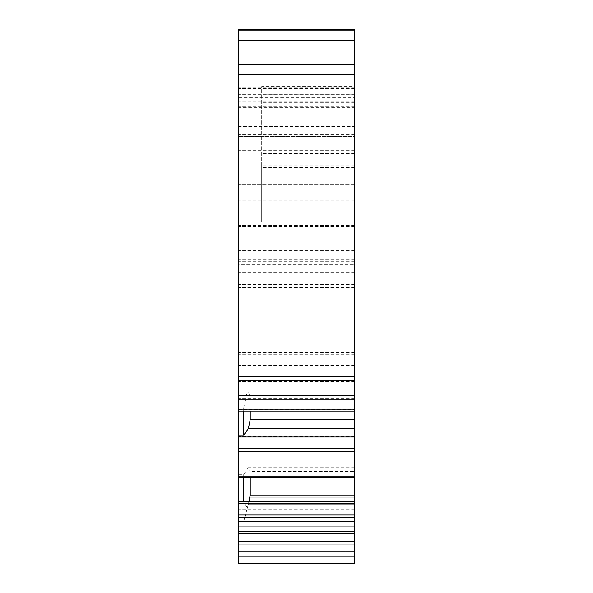 <?xml version="1.0" encoding="UTF-8"?>
<svg xmlns="http://www.w3.org/2000/svg" width="593" height="593" viewBox="0 0 593 593"><rect width="100%" height="100%" fill="white"/><g stroke="black" fill="none" stroke-linecap="round" stroke-linejoin="round"><path stroke-width="0.44" stroke-dasharray="2.96 2.22" d="M354.51 509.646L238.49 509.646L238.49 563.35L238.49 551.749L354.51 551.749L354.51 544.789L238.49 544.789L238.49 551.749L354.51 551.749L354.51 563.35L238.49 563.35L238.49 544.789L354.51 544.789L354.51 86.6L261.691 86.6L261.691 221.834L261.691 172.2L238.49 172.2L238.49 29.657L238.49 107.726L354.51 107.726L354.51 97.771L238.49 97.771M354.51 107.726L354.51 136.62L238.49 136.62L354.51 136.62L354.51 365.325L354.51 29.657L354.51 165.847L261.691 165.847L261.691 172.2M261.691 165.847L261.691 86.6M354.51 221.834L238.49 221.834L238.49 172.2M354.51 86.6L354.51 69.166L354.51 94.287L261.691 94.287M354.51 165.847L354.51 94.287M354.51 165.773L261.691 165.773M238.49 509.646L238.49 221.834M354.51 129.771L238.49 129.771L238.49 212.924L238.49 126.554L354.51 126.554M238.49 264.774L238.49 365.325L238.49 200.234L238.49 287.583L238.49 264.774L354.51 264.774M354.51 106.614L238.49 106.614L238.49 126.554M238.49 106.614L238.49 29.657L354.51 29.657L238.49 29.657M238.49 544.789L238.49 543.181L238.49 544.789L238.49 543.181L238.49 544.789L238.49 543.181L238.49 544.789L238.49 543.181L238.49 544.789L354.51 544.789L354.51 543.181L354.51 544.789L238.49 544.789L354.51 544.789L354.51 543.181L354.51 544.789L238.49 544.789L354.51 544.789L354.51 543.181L354.51 544.789L238.49 544.789L354.51 544.789L354.51 543.181L354.51 544.789L238.49 544.789M354.51 526.221L354.51 543.181L238.49 543.181L238.49 526.221L238.49 543.181L238.49 526.221L238.49 543.181L238.49 526.221L238.49 543.181L238.49 526.221L238.49 543.181L354.51 543.181L238.49 543.181L354.51 543.181L238.49 543.181L354.51 543.181L238.49 543.181L354.51 543.181L354.51 526.221L238.49 526.221L238.49 521.581L238.49 526.221L354.51 526.221L354.51 543.181L354.51 526.221L238.49 526.221L238.49 521.581L243.708 521.581L238.49 521.581L238.49 526.221L354.51 526.221L354.51 543.181L354.51 526.221L238.49 526.221L238.49 521.581L243.708 521.581L250.239 497.216L248.371 504.176L250.239 497.216L248.371 504.176L250.239 497.216L248.371 504.176L250.239 497.216L248.371 504.176L354.51 504.176L354.51 526.221L238.49 526.221L238.49 521.581L243.708 521.581L248.371 504.176L354.51 504.176L354.51 512.011L246.273 512.011L248.371 504.176L354.51 504.176L354.51 512.011L246.273 512.011L248.371 504.176L354.51 504.176L354.51 521.581L238.49 521.581L238.49 526.221L354.51 526.221L354.51 543.181L354.51 526.221L238.49 526.221L238.49 521.581L243.708 521.581L248.371 504.176L354.51 504.176L354.51 521.581L243.708 521.581L248.371 504.176L354.51 504.176L354.51 512.011L246.273 512.011L248.371 504.176L354.51 504.176L354.51 512.011L246.273 512.011L248.371 504.176L354.51 504.176L354.51 526.221L354.51 521.581L238.49 521.581L243.708 521.581L246.273 512.011L354.51 512.011L354.51 521.581L243.708 521.581L246.273 512.011L354.51 512.011L354.51 526.221L354.51 521.581L243.708 521.581L246.273 512.011L354.51 512.011L354.51 521.581L243.708 521.581L246.273 512.011L354.51 512.011L354.51 526.221L354.51 521.581L243.708 521.581L354.51 521.581L354.51 526.221M354.51 497.216L354.51 504.176L354.51 497.216L250.239 497.216L354.51 497.216L354.51 504.176L354.51 497.216L250.239 497.216L354.51 497.216L354.51 504.176L354.51 497.216L250.239 497.216L354.51 497.216L354.51 504.176L354.51 497.216L250.239 497.216L354.51 497.216M354.51 563.35L238.49 563.35M354.51 506.993L354.51 501.656L354.51 506.993L246.354 506.993L243.708 501.656M354.51 504.109L248.371 504.109L246.354 506.993M248.371 504.109L248.875 501.656M354.51 471.435L354.51 477.506L354.51 467.662L354.51 471.435L250.239 471.435L250.239 477.506M354.51 467.662L248.371 467.662L250.239 471.435M354.51 476.097L238.49 476.097L238.49 477.498L238.49 474.326L238.49 476.097M243.708 477.506L243.708 474.326L238.49 474.326M243.708 474.326L248.371 467.662M354.51 395.865L250.239 395.865L248.371 392.099L354.51 392.099L354.51 411.053L354.51 409.644L238.49 409.644L238.49 411.045L238.49 407.865L238.49 409.644M250.239 395.865L250.239 411.053M354.51 392.099L354.51 394.982L246.354 394.982L248.371 392.099M243.708 411.053L243.708 407.865L354.51 407.865L354.51 394.982M238.49 407.865L243.708 407.865L246.354 394.982M354.51 407.865L354.51 409.644M354.51 396.109L354.51 399.215L354.51 396.109L238.49 396.109L238.49 399.215L238.49 396.109M354.51 395.635L238.49 395.635M354.51 29.65L354.51 64.452L238.49 64.467L354.51 64.452L354.51 97.771M238.49 129.771L238.49 107.726M354.51 239.016L354.51 381.447L354.51 239.016L238.49 239.016L238.49 381.447L238.49 239.016M354.51 102.389L261.691 102.389M354.51 153.55L261.691 153.55M354.51 166.826L261.691 166.826M354.51 150.326L238.49 150.326M354.51 436.559L238.49 436.559M354.51 148.22L238.49 148.22M354.51 212.924L238.49 212.924L354.51 212.924M354.51 284.573L238.49 284.573M354.51 287.242L238.49 287.242M354.51 281.831L238.49 281.831M354.51 280.022L238.49 280.022M354.51 250.809L238.49 250.809M354.51 212.85L238.49 212.85M354.51 201.101L238.49 201.101M354.51 259.853L238.49 259.853M354.51 352.709L238.49 352.709M354.51 354.733L238.49 354.733M354.51 261.876L238.49 261.876M354.51 250.72L238.49 250.72M354.51 184.608L238.49 184.608L354.51 184.601M354.51 225.451L238.49 225.451M354.51 261.721L238.49 261.721M354.51 271.083L238.49 271.083M354.51 192.955L238.49 192.955M354.51 134.47L238.49 134.47M354.51 101.099L238.49 101.099M354.51 94.361L238.49 94.361M354.51 88.542L238.49 88.542M354.51 34.868L238.49 34.868M354.51 398.778L238.49 398.778M354.51 87.119L238.49 87.119M354.51 370.899L238.49 370.899M354.51 237L238.49 237M354.51 368.883L238.49 368.883M354.51 69.166L261.691 69.166M354.51 167.589L261.691 167.589M354.51 287.583L238.49 287.583M354.51 200.234L238.49 200.234M354.51 365.325L238.49 365.325M354.51 272.61L238.49 272.61M354.51 226.452L238.49 226.452M354.51 381.447L238.49 381.447"/><path stroke-width="0.89" d="M238.49 563.35L354.51 563.35L238.49 563.35L238.49 541.572L354.51 541.572L354.51 556.19L238.49 556.19M354.51 563.35L354.51 556.19M238.49 541.572L354.51 541.572M238.49 541.416L238.49 517.4L354.51 517.4L354.51 531.172L238.49 531.172M354.51 541.416L354.51 531.172M238.49 515.028L354.51 515.028L354.51 503.435L238.49 503.435L238.49 517.4M354.51 515.028L354.51 517.4M238.49 503.435L238.49 501.656L354.51 501.656L354.51 503.435M354.51 501.656L354.51 495.014L250.239 495.014L248.875 501.656M238.49 501.656L238.49 476.075L354.51 476.075L354.51 495.014M250.239 477.506L250.239 495.014M354.51 477.506L238.49 477.498L354.51 477.506M238.49 476.075L238.49 435.203L243.708 435.203L248.371 428.539L250.239 419.444L354.51 419.444L354.51 428.539L248.371 428.539M354.51 476.075L354.51 451.214L238.49 451.214M238.49 448.56L354.51 448.56L354.51 451.214M354.51 448.56L354.51 436.974L238.49 436.974M354.51 436.974L354.51 428.539M238.49 435.203L238.49 411.053L354.51 411.053L238.49 411.045L238.49 409.882L354.51 409.882L354.51 419.444M250.239 411.053L250.239 419.444M238.49 409.882L238.49 395.798L354.51 395.798L354.51 376.422L238.49 376.422L238.49 395.798M354.51 409.882L354.51 395.798M354.51 30.836L238.49 30.836L238.49 29.65L354.51 29.65L354.51 376.422M354.51 74.273L238.49 74.273L238.49 376.422M238.49 74.273L238.49 30.836M243.708 501.656L243.708 477.506M243.708 435.203L243.708 411.053M354.51 533.833L238.49 533.833M354.51 380.862L238.49 380.862M354.51 40.658L238.49 40.658M354.51 399.215L238.49 399.215"/></g></svg>
